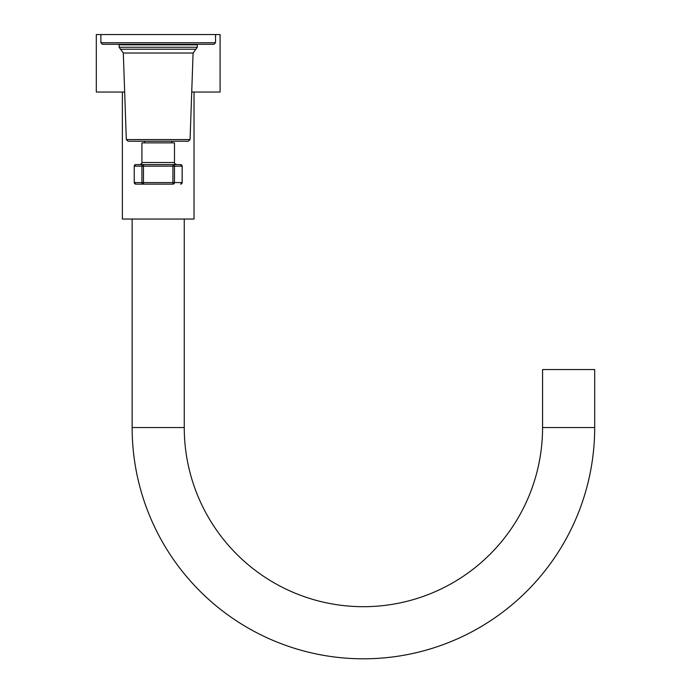 <?xml version="1.0" encoding="UTF-8"?>
<svg xmlns="http://www.w3.org/2000/svg" width="691" height="691" viewBox="0 0 691 691"><rect width="100%" height="100%" fill="white"/><g stroke="black" fill="none" stroke-linecap="round" stroke-linejoin="round"><path stroke-width="1.04" d="M594.692 369.547L542.573 369.547L542.573 427.53L594.692 427.53L594.692 369.547M184.255 219.047L184.255 427.53A179.159 179.159 0 0 0 363.414 606.689A179.159 179.159 0 0 0 542.573 427.53M132.136 219.047L132.136 427.53A231.278 231.278 0 0 0 363.414 658.808A231.278 231.278 0 0 0 594.692 427.53M194.033 92.041L194.033 219.047L122.367 219.047L122.367 92.041M215.532 42.73L213.968 44.293L102.432 44.293L100.869 42.73L215.532 42.73L215.532 34.55L96.308 34.55L96.308 92.041L124.665 92.041M191.727 92.041L220.092 92.041L220.092 34.55L215.532 34.55M143.469 184.134A1.563 1.563 -90 0 1 141.914 182.571L134.253 182.571L134.227 166.151L135.79 164.588L172.923 164.588A1.563 1.563 90 0 1 174.486 166.151L174.486 182.571A1.563 1.563 -90 0 1 172.923 184.134L135.79 184.134L143.469 184.134L143.469 182.571L141.914 182.571L141.914 166.151L182.174 166.151L180.576 164.588A1.563 1.563 90 0 1 182.139 166.151L182.139 182.571L172.923 182.571L172.923 164.588L180.576 164.588M172.923 184.134L172.923 182.571L143.469 182.571L143.469 164.588L139.824 164.588C141.759 163.689 142.45 162.99 141.914 162.506L141.914 142.856L174.486 142.856L174.486 162.506L141.914 162.506M143.469 164.588A1.563 1.563 90 0 0 141.914 166.151L134.253 166.151A1.563 1.563 90 0 1 135.816 164.588M126.323 139.573L190.068 139.573L188.349 141.24L128.042 141.24L126.323 139.573L123.3 53.008L119.111 47.247L197.289 47.247L195.89 49.216L120.51 49.216M119.111 47.247L119.111 44.82L197.289 44.82L197.289 47.247M184.255 427.53L132.136 427.53M135.816 184.134A1.563 1.563 -90 0 1 134.253 182.571L135.79 184.134M180.576 184.134A1.563 1.563 -90 0 0 182.139 182.571L180.61 184.134M190.068 139.573L193.091 53.008L123.3 53.008M182.174 166.151L182.174 182.571M134.227 166.151L134.227 182.571M174.486 162.506C173.916 162.921 174.607 163.62 176.568 164.588M144.514 141.24L144.514 142.856M193.091 53.008L195.89 49.216M191.424 44.82L191.424 44.293M124.976 44.82L124.976 44.293M100.869 42.73L100.869 34.55M171.878 141.24L171.878 142.856"/></g></svg>
